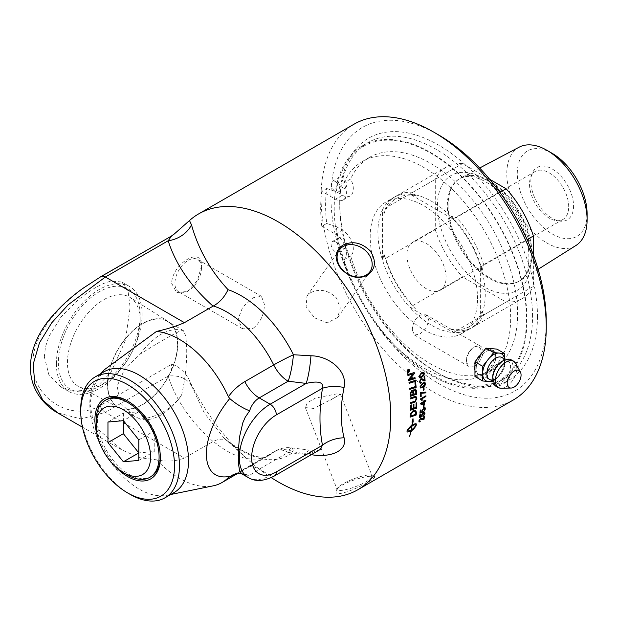 <?xml version="1.0" encoding="UTF-8"?>
<svg xmlns="http://www.w3.org/2000/svg" width="618" height="618" viewBox="0 0 618 618"><rect width="100%" height="100%" fill="white"/><g stroke="black" fill="none" stroke-linecap="round" stroke-linejoin="round"><path stroke-width="0.46" stroke-dasharray="3.09 2.32" d="M406.899 254.925A27.702 15.998 -120 0 0 418.989 282.805A27.702 15.998 -120 0 0 440.34 290.221A27.702 15.998 -120 0 0 440.34 258.231A27.702 15.998 -120 0 0 412.639 242.241A27.702 15.998 -120 0 0 406.899 254.925M253.017 328.421C260.441 322.503 264.241 314.485 264.411 304.373L261.453 296.316L253.017 297.791L242.696 307.146L237.884 319.684L242.689 328.807L253.017 328.421M333.712 398.177L340.325 393.998L336.424 393.952L315.481 398.054L307.3 402.781L305.354 407.571L313.689 408.452L333.712 398.177M310.738 292.631C319.792 288.374 328.351 290.143 336.424 297.938L340.309 307.996L337.683 317.552L327.2 322.874L314.547 317.853L306.119 306.729L306.991 295.976L310.738 292.631M181.553 395.296C185.161 379.406 186.883 364.048 186.721 349.224L185.925 336.238L183.33 330.568L181.553 330.221C170.869 335.381 157.134 343.314 140.348 354.014L124.898 368.544L117.111 386.196L120.726 403.33L133.959 416.076L140.348 419.089C157.134 417.397 170.869 409.471 181.553 395.296A49.37 28.505 -60 0 1 140.348 419.089M140.348 354.014A49.37 28.505 -60 0 1 181.553 330.221M177.513 343.909A49.37 28.505 120 0 0 167.293 321.314A49.37 28.505 120 0 0 117.922 349.811A49.37 28.505 120 0 0 117.922 406.814A49.37 28.505 120 0 0 155.968 393.589A49.37 28.505 120 0 0 177.513 343.909M419.792 376.972L421.708 376.354L423.739 373.743L423.291 373.094M419.545 377.799L418.772 376.617L421.221 372.847L423.554 372.268M423.43 390.19L423.361 390.236A159.135 91.873 -120 0 0 423.222 387.81L423.886 387.424A159.135 91.873 60 0 1 423.894 387.501M421.8 400.34L420.41 398.857L425.833 395.814M421.43 403.461A489.742 80.649 25.7 0 0 423.793 403.963A159.135 91.873 -120 0 0 423.871 402.055M424.496 400.951L425.787 400.294M420.449 403.956A481.082 77.281 -154 0 1 420.371 403.933L420.387 403.322L423.886 401.298L423.909 400.472L424.512 400.209M423.786 411.495L424.674 408.498M420.549 412.175L421.97 411.658L421.731 410.738L423.631 407.88L425.099 407.741M419.946 413.087L419.861 413.118A159.135 91.873 -120 0 0 420.116 410.182L420.75 409.819A159.135 91.873 60 0 1 420.742 409.919M422.303 410.591L422.72 411.395M418.989 421.916L418.772 420.858L420.541 418.239L423.384 419.089A159.135 91.873 -120 0 0 423.824 416.331L424.466 415.968A159.135 91.873 60 0 1 424.45 416.076M419.313 420.564L420.178 421.144M407.841 371.858L408.367 371.619M408.297 371.596A159.135 91.873 -120 0 0 408.228 371.225L407.903 370.9M408.498 371.48L409.147 371.171M407.764 372.245L407.826 370.591L408.351 370.885L408.907 369.943M407.895 370.607L408.351 370.885M407.841 372.669L408.56 372.554L409.44 370.421L408.768 369.525M407.741 372.986L406.891 371.889L407.934 369.34L408.861 369.209M409.124 383.291A3812.712 1339.306 -177.8 0 1 409.054 383.314L408.915 382.303A3812.712 1321.23 1.9 0 0 415.296 380.325L415.304 380.379M410.947 395.049L412.986 394.454M412.909 394.415A159.135 91.873 -120 0 0 412.809 392.847L411.526 391.395M413.62 394.184L415.86 393.519M415.783 393.481A159.135 91.873 -120 0 0 415.675 391.742L415.651 390.87M415.574 390.831L415.103 390.02M413.002 391.016L414.168 389.077L415.505 388.985M410.367 396.238A3812.712 1564.807 -173.7 0 1 410.29 396.262A159.135 91.873 -120 0 0 410.136 393.905L411.403 390.491L412.476 390.375M413.805 408.119L415.937 407.386A159.135 91.873 -120 0 0 416.022 402.936L416.725 402.697A159.135 91.873 60 0 1 416.725 402.766M411.202 409.008L413.11 408.359A159.135 91.873 -120 0 0 413.179 404.257L413.882 404.017A159.135 91.873 60 0 1 413.882 404.095M410.561 410.151A3812.712 1796.186 -168.6 0 1 410.476 410.182A159.135 91.873 -120 0 0 410.561 405.06L411.256 404.821A159.135 91.873 60 0 1 411.256 404.89M410.839 415.96A3804.617 1887.642 13.8 0 0 415.512 414.299L415.59 414.354M415.512 414.299A159.135 91.873 -120 0 0 415.605 413.226L415.474 411.565M415.396 411.518L414.933 411.209M410.159 417.073A3812.712 1906.43 -165.8 0 1 410.074 417.104A159.135 91.873 -120 0 0 410.228 415.057L410.406 413.867L412.917 410.7L415.76 410.414M407.169 430.344C407.617 431.163 408.923 430.985 411.101 429.811L411.171 429.873M411.101 429.811A159.135 91.873 -120 0 0 411.866 425.856M412.932 419.205L411.997 422.179M412.461 422.063A159.135 91.873 60 0 1 412.098 424.473L412.167 424.535M412.098 424.473L407.146 429.757A159.135 91.873 60 0 1 406.891 431.101L407.146 432.013M410.808 431.132A159.135 91.873 60 0 1 409.464 436.408L409.533 436.478M411.333 430.823L411.264 431.511M413.164 428.946L411.827 428.931M411.75 428.869L411.696 429.556M416.03 423.616L412.237 424.396M415.96 425.269L413.62 428.011A159.135 91.873 60 0 1 413.334 429.348L413.442 429.247M410.622 403.508A3838.761 1694.857 -171.3 0 1 410.545 403.531L410.53 402.565A3826.903 1673.529 8.4 0 0 414.338 401.298L415.041 401.005L416.115 398.772L415.605 397.598M410.499 398.857A3802.237 1598.372 -172.9 0 1 410.422 398.88L410.375 397.899A3803.991 1583.138 6.8 0 0 414.037 396.71L416.022 396.617M409.819 389.317A3812.712 1445.432 -175.9 0 1 409.749 389.34L409.649 388.343A3809.182 1424.822 3.7 0 0 415.257 386.574A159.135 91.873 -120 0 0 414.84 382.696L415.559 382.472A159.135 91.873 60 0 1 415.566 382.519M409.386 379.344L411.016 378.764A3860.098 1296.286 1.1 0 0 414.917 377.559A159.135 91.873 60 0 1 414.925 377.606M407.926 375.474A3849.692 1206.722 179.7 0 1 407.857 375.497L407.679 374.493A3866.633 1200.658 -0.5 0 0 414.13 372.53L414.137 372.577M408.73 380.495A3812.712 1289.387 -178.7 0 1 408.66 380.518L408.498 379.437A985.88 638.394 -32.6 0 0 410.615 376.833L413.311 373.774M423.237 415.976L424.226 413.056M420.047 416.686L421.453 416.161L421.26 415.265L423.214 412.461L424.674 412.306M419.429 417.583L419.336 417.613A159.135 91.873 -120 0 0 419.692 414.748L420.325 414.384A159.135 91.873 60 0 1 420.31 414.493M421.816 415.118L422.194 415.899M423.307 407.501L423.222 407.556A159.135 91.873 -120 0 0 423.361 405.284L424.025 404.898A159.135 91.873 60 0 1 424.018 404.999M420.557 396.733L420.479 396.779A159.135 91.873 -120 0 0 420.348 392.669L425.771 392.098M420.441 386.544L420.897 387.192L422.751 386.551L424.86 383.979L424.512 383.376M420.51 387.973L419.892 386.845L422.465 383.129L424.829 382.565M424.048 380.055L424.311 380.132A159.135 91.873 -120 0 0 423.948 376.895L424.589 376.532A159.135 91.873 60 0 1 424.597 376.601M420.147 383.09L419.406 381.731L420.665 378.803L422.001 378.734M420.433 382.233L421.175 382.163M423.832 380.943L421.785 379.637M174.121 234.122L171.371 236.315L99.992 277.528C71.503 293.635 32.074 328.336 32.924 363.43C32.074 398.208 71.503 422.534 99.992 405.663L171.371 364.45C178.934 364.736 188.413 376.594 189.487 380.758A159.243 91.935 -120 0 0 247.455 459.205A159.243 91.935 -120 0 0 271.209 477.606M44.341 356.841L48.853 374.678L61.058 387.007L73.395 391.171L87.053 390.167L99.745 383.84L110.885 372.445L125.346 340.75L130.104 307.331L128.019 290.9L121.7 281.97L110.892 281.012L103.685 283.423L95.705 287.47L87.061 293.017L77.922 300.047L61.058 316.98L48.853 336.609L45.462 346.961L44.341 356.841M171.657 283.338L176.609 292.592L187.432 291.433L197.397 280.587L201.46 266.134C202.889 245.392 172.144 263.144 171.657 283.338M513.28 400A159.243 91.935 60 0 1 390.568 357.335A159.243 91.935 60 0 1 321.059 197.08A159.243 91.935 60 0 1 354.037 124.187M370.36 476.246C360.348 476.787 338.131 484.705 336.346 490.499C331.155 502.086 381.267 477.683 374.014 476.393L370.36 476.246M474.948 365.192L476.918 359.382M483.454 351.256L484.721 350.429C493.674 344.635 499.869 355.945 492.314 366.343C484.442 376.123 478.656 377.768 474.948 371.279M127.632 475.095A44.488 25.686 60 0 1 96.176 420.611M151.642 476.2A44.426 25.647 60 0 1 117.242 464.929A44.426 25.647 60 0 1 97.528 419.877A44.426 25.647 60 0 1 101.738 404.172A44.426 25.647 60 0 1 107.223 399.267M128.297 401.376A44.426 25.647 60 0 1 128.946 401.739A44.426 25.647 60 0 1 160.356 456.154A44.426 25.647 60 0 1 160.348 456.895M107.957 422.04L123.384 413.133L138.803 411.758L154.23 430.947L154.23 451.511L138.803 452.894M123.384 413.133L123.384 420.665L138.803 411.758M138.803 460.418L154.23 451.511M138.803 439.854L154.23 430.947M481.082 355.875A13.797 7.964 120 0 0 479.066 374.763A13.797 7.964 120 0 0 490.839 369.757A13.797 7.964 120 0 0 492.863 350.869A13.797 7.964 120 0 0 481.082 355.875M474.616 367.988A13.797 7.964 -60 0 1 474.609 367.532A13.797 7.964 -60 0 1 484.365 350.63A13.797 7.964 -60 0 1 491.264 349.95A13.797 7.964 -60 0 1 489.247 368.838A13.797 7.964 -60 0 1 477.467 373.844A13.797 7.964 -60 0 1 474.948 370.275M474.948 376.516L485.964 377.505L493.674 381.955L499.182 375.103A15.574 8.992 120 0 0 504.69 360.912A15.574 8.992 120 0 0 504.659 360L504.69 368.251L499.182 375.103A15.574 8.992 120 0 1 493.674 379.985A15.574 8.992 120 0 1 492.87 380.418M493.195 381.909L493.674 381.955M485.964 377.505L496.972 363.801L504.69 368.251M496.972 363.801L496.972 349.116M338.309 238.733L337.861 240.611A136.339 78.718 60 0 1 335.412 226.343A136.339 78.718 60 0 1 334.214 208.189A136.339 78.718 60 0 1 335.412 191.418A136.339 78.718 60 0 1 337.861 179.969L338.309 181.939A6.095 3.523 -120 0 0 345.4 187.818A6.095 3.523 -120 0 0 346.335 182.936A6.095 3.523 -120 0 0 342.357 177.567A6.095 3.523 -120 0 0 339.769 177.065A135.35 78.146 60 0 1 487.054 206.798A135.35 78.146 60 0 1 487.054 385.624A135.35 78.146 60 0 1 339.769 245.3A6.095 3.523 -120 0 0 345.4 248.081A6.095 3.523 -120 0 0 346.335 243.198A6.095 3.523 -120 0 0 342.357 237.822A6.095 3.523 -120 0 0 339.305 237.521A6.095 3.523 -120 0 0 338.309 238.733A135.35 78.146 60 0 1 336.3 226.636L335.412 226.343A25348.042 14634.557 180 0 0 326.721 223.422A145.933 84.257 60 0 1 326.721 188.498L321.785 191.348L335.412 199.212A15.512 8.953 -120 0 0 343.168 199.985A15.512 8.953 -120 0 0 343.685 183.013L350.63 179.004A15.512 8.953 60 0 1 350.112 195.976A15.512 8.953 60 0 1 342.357 195.211L336.3 191.711A135.35 78.146 60 0 1 338.309 181.939M326.721 188.498A25348.042 14634.557 -0 0 1 335.412 191.418L336.3 191.711M339.22 177.312L338.463 177.969A136.339 78.718 60 0 1 362.449 145.778A136.339 78.718 60 0 1 498.788 224.489A136.339 78.718 60 0 1 498.788 381.916A136.339 78.718 60 0 1 338.463 243.307L339.769 245.3M338.463 177.969L337.861 179.969A136.339 78.718 60 0 1 338.463 177.969M335.412 181.568A6.095 3.523 60 0 1 339.39 186.945A6.095 3.523 60 0 1 338.463 191.827A6.095 3.523 60 0 1 332.368 188.305A6.095 3.523 60 0 1 332.368 181.267A6.095 3.523 60 0 1 335.412 181.568M337.861 240.611L338.463 243.307A136.339 78.718 60 0 1 337.861 240.611M335.412 241.831A6.095 3.523 60 0 1 339.39 247.2A6.095 3.523 60 0 1 338.463 252.082A6.095 3.523 60 0 1 332.368 248.567A6.095 3.523 60 0 1 332.368 241.53A6.095 3.523 60 0 1 335.412 241.831M343.685 183.013A122.773 70.885 60 0 1 362.48 161.422A122.773 70.885 60 0 1 485.254 232.306A122.773 70.885 60 0 1 485.254 374.075A122.773 70.885 60 0 1 343.685 259.9A15.512 8.953 -120 0 0 345.392 247.324A15.512 8.953 -120 0 0 335.412 234.137L321.785 226.273L326.721 223.422M336.3 226.636L342.357 230.135A15.512 8.953 60 0 1 352.337 243.314A15.512 8.953 60 0 1 350.63 255.891A122.773 70.885 -120 0 0 492.191 370.066A122.773 70.885 -120 0 0 492.191 228.297A122.773 70.885 -120 0 0 369.417 157.412A122.773 70.885 -120 0 0 350.63 179.004M343.685 259.9L350.63 255.891M321.785 226.273A145.933 84.257 60 0 1 321.785 191.348M477.544 298.733A75.914 43.832 -120 0 0 444.404 222.341A75.914 43.832 -120 0 0 385.91 202.001A75.914 43.832 -120 0 0 370.19 236.756A75.914 43.832 -120 0 0 403.322 313.148A75.914 43.832 -120 0 0 461.824 333.488A75.914 43.832 -120 0 0 477.544 298.733M568.699 206.744A27.702 15.998 -120 0 0 556.609 178.865A27.702 15.998 -120 0 0 535.258 171.441A27.702 15.998 -120 0 0 530.816 176.794A27.702 15.998 -120 0 0 529.526 184.125A27.702 15.998 -120 0 0 556.1 220.603A27.702 15.998 -120 0 0 562.967 219.429A27.702 15.998 -120 0 0 568.699 206.744M573.566 205.995A30.22 17.451 60 0 1 559.823 221.105A30.22 17.451 60 0 1 537.088 202.38A30.22 17.451 60 0 1 532.237 173.326A30.22 17.451 60 0 1 556.076 171.626A30.22 17.451 60 0 1 573.566 205.995M552.198 153.349A49.363 28.498 -120 0 0 517.297 173.503A49.363 28.498 -120 0 0 552.198 233.952A49.363 28.498 -120 0 0 587.1 213.805M384.072 254.485L385.609 258.37L435.281 229.695L435.281 179.344L385.609 208.019L384.072 213.681L382.527 209.796A75.914 43.832 -120 0 0 377.899 232.306A75.914 43.832 -120 0 0 382.527 260.147L384.072 254.485A73.727 42.565 -120 0 0 415.45 308.838L409.773 307.347A75.914 43.832 -120 0 0 453.38 332.523L450.785 329.239L456.463 330.738L506.134 302.063L462.527 276.887L412.863 305.562L415.45 308.838M533.38 255.002L533.38 286.335L483.709 315.01L482.171 311.124L480.626 316.787A75.914 43.832 -120 0 0 480.626 266.435L480.626 316.787A75.914 43.832 -120 0 1 469.533 329.031A75.914 43.832 -120 0 1 453.38 332.523L409.773 307.347A75.914 43.832 -120 0 1 382.527 260.147L382.527 209.796A75.914 43.832 -120 0 1 393.62 197.551L385.91 202.001M499.869 192.399L456.463 217.459L450.785 215.968L453.38 219.243A75.914 43.832 -120 0 0 409.773 194.067L453.38 219.243A75.914 43.832 -120 0 1 480.626 266.435L482.171 270.321L483.709 264.659L527.123 239.591M393.62 197.551A75.914 43.832 -120 0 1 409.773 194.067L415.45 195.566L412.863 192.283L462.527 163.608L489.657 179.274M462.527 163.608A75.914 43.832 -120 0 0 446.374 167.092A75.914 43.832 -120 0 0 435.281 179.344M506.134 302.063A75.914 43.832 -120 0 0 522.287 298.579A75.914 43.832 -120 0 0 533.38 286.335M435.281 229.695A75.914 43.832 -120 0 0 462.527 276.887M456.463 330.738A75.914 43.832 -120 0 0 472.615 327.254A75.914 43.832 -120 0 0 483.709 315.01M412.863 192.283A75.914 43.832 -120 0 0 396.71 195.767A75.914 43.832 -120 0 0 385.609 208.019M483.709 264.659A75.914 43.832 -120 0 0 456.463 217.459M450.785 329.239A73.727 42.565 -120 0 0 482.171 311.124M415.45 195.566A73.727 42.565 -120 0 0 384.072 213.681M482.171 270.321A73.727 42.565 -120 0 0 450.785 215.968M448.089 205.346A59.297 34.237 -120 0 0 473.975 265.014A59.297 34.237 -120 0 0 519.668 280.904A59.297 34.237 -120 0 0 520.317 280.51A59.297 34.237 -120 0 0 531.951 253.759A59.297 34.237 -120 0 0 506.497 194.539A59.297 34.237 -120 0 0 461.036 177.829A59.297 34.237 -120 0 0 460.371 178.2A59.297 34.237 -120 0 0 448.089 205.346M519.19 147.161A56.779 32.785 -120 0 0 506.799 173.503A56.779 32.785 -120 0 0 531.998 231.078A56.779 32.785 -120 0 0 575.961 245.485M385.609 258.37A75.914 43.832 -120 0 0 412.863 305.562M114.415 465.709A46.28 26.721 60 0 1 97.698 436.748M438.595 134.925A152.26 87.91 -120 0 0 330.931 197.08A152.26 87.91 -120 0 0 438.595 383.562A152.26 87.91 -120 0 0 546.258 321.399M537.467 316.323A139.822 80.726 60 0 1 438.595 373.411A139.822 80.726 60 0 1 339.722 202.156A139.822 80.726 60 0 1 438.595 145.076A139.822 80.726 60 0 1 537.467 316.323M80.742 408.853A69.803 40.301 -120 0 0 130.104 494.346M104.264 371.665A69.803 40.301 -120 0 0 98.285 376.578A69.803 40.301 -120 0 0 89.803 403.616A69.803 40.301 -120 0 0 116.022 469.093A69.803 40.301 -120 0 0 166.821 495.288A69.803 40.301 -120 0 0 174.067 492.569M532.531 316.323A136.339 78.718 -120 0 0 473.017 179.12A136.339 78.718 -120 0 0 367.957 142.596A136.339 78.718 -120 0 0 339.722 205.006A136.339 78.718 -120 0 0 436.123 371.982A136.339 78.718 -120 0 0 504.296 378.734A136.339 78.718 -120 0 0 532.531 316.323M140.178 320.672A51.425 29.687 -60 0 1 103.816 383.654A51.425 29.687 -60 0 1 78.679 386.52A51.425 29.687 -60 0 1 78.1 326.822A51.425 29.687 -60 0 1 130.089 297.467A51.425 29.687 -60 0 1 140.178 320.672L140.178 315.404A57.876 33.411 120 0 0 99.251 291.781A57.876 33.411 120 0 0 58.331 362.658A57.876 33.411 120 0 0 99.251 386.289A57.876 33.411 120 0 0 140.178 315.404M177.76 343.77A49.71 28.698 -60 0 1 156.416 393.419A49.71 28.698 -60 0 1 118.308 407.416A49.71 28.698 -60 0 1 107.462 384.357A49.71 28.698 -60 0 1 129.517 333.952A49.71 28.698 -60 0 1 168.003 321.345A49.71 28.698 -60 0 1 177.76 343.77M56.369 363.793A60.641 35.01 120 0 0 68.93 391.549A60.641 35.01 120 0 0 115.659 375.304A60.641 35.01 120 0 0 142.132 314.276A60.641 35.01 120 0 0 129.571 286.513A60.641 35.01 120 0 0 82.843 302.758A60.641 35.01 120 0 0 56.369 363.793M474.609 367.532L474.609 368.467M367.903 475.087A18.756 3.963 -21.2 0 0 349.641 480.518A18.756 3.963 -21.2 0 0 337.25 488.568A18.756 3.963 -21.2 0 0 337.15 489.526A18.756 3.963 -21.2 0 0 341.375 490.398A18.756 3.963 -21.2 0 0 361.437 484.149A18.756 3.963 -21.2 0 0 372.129 475.96A18.756 3.963 -21.2 0 0 371.403 475.319A18.756 3.963 -21.2 0 0 367.903 475.087M201.46 268.019A18.756 10.83 120 0 0 197.575 259.436A18.756 10.83 120 0 0 183.113 264.458A18.756 10.83 120 0 0 174.925 283.338A18.756 10.83 120 0 0 178.811 291.928A18.756 10.83 120 0 0 188.189 291.001A18.756 10.83 120 0 0 201.46 268.019L201.46 266.134M239.714 473.102L249.618 475.35L244.728 475.057L242.387 474.184M291.518 447.872A26.18 4.72 97.5 0 0 288.135 452.461A26.18 15.11 -120 0 0 275.049 451.163A26.18 15.11 -120 0 0 273.72 452.098A26.18 21.251 -130.6 0 1 293.45 451.851A26.18 4.72 97.5 0 0 291.534 447.88A26.18 26.18 0 0 0 275.049 451.163L246.134 467.857A26.18 15.11 -120 0 0 246.119 467.865A26.18 15.11 -120 0 0 244.813 468.792L273.72 452.098A85.075 49.116 60 0 1 269.417 455.149A85.075 49.116 60 0 1 213.357 441.345C219.568 438.448 224.465 438.471 228.057 441.414A94.778 54.716 -120 0 0 293.45 451.851L311.325 454.647M319.931 449.672L306.18 454.663A26.18 4.164 -83.5 0 1 309.154 450.028A26.18 4.164 -83.5 0 1 309.178 450.035A26.18 4.164 -83.5 0 1 310.954 454.593M236.323 473.55L244.813 468.792M233.805 474.307C233.681 474.338 235.481 473.952 246.119 467.865A26.18 15.11 -120 0 1 259.228 469.147L270.159 475.466L306.18 454.663L288.135 452.461L259.228 469.147L249.618 475.35M227.748 441.144L223.801 437.799L227.748 441.144M189.494 380.765L191.495 385.748A26.18 20.819 158 0 0 168.166 376.115C171.302 371.789 172.368 367.903 171.371 364.45M191.495 385.748L204.473 413.287L223.801 437.799M104.326 369.749L93.697 386.026L89.95 403.477L92.291 417.181L99.174 430.143L121.893 449.958L139.653 457.699L156.532 459.831C166.906 461.924 176.207 461.322 184.434 458.031L213.357 441.345M99.992 405.663A8.729 5.037 -120 0 0 105.361 412.376L81.028 418.927L57.652 412.87M156.532 459.831A85.075 49.116 -120 0 0 213.164 485.848M412.322 329.85C412.577 323.631 415.087 318.718 419.869 315.118L426.072 314.747L428.853 320.302L426.072 328.243L419.869 334.207L414.384 334.995L412.322 329.85M478.85 362.202A11.688 6.752 120 0 0 480.557 346.196A11.688 6.752 120 0 0 474.717 346.775A11.688 6.752 120 0 0 466.451 361.097A11.688 6.752 120 0 0 468.869 366.451A11.688 6.752 120 0 0 478.85 362.202M470.082 350.576A10.282 5.933 120 0 0 466.451 359.946A10.282 5.933 120 0 0 477.351 360.92A10.282 5.933 120 0 0 480.734 349.525A10.282 5.933 120 0 0 473.712 347.355A10.282 5.933 120 0 0 470.082 350.576M492.809 379.908A12.638 7.292 120 0 0 495.752 378.788A12.638 7.292 120 0 0 500.225 374.825A12.638 7.292 120 0 0 504.69 363.314A12.638 7.292 120 0 0 504.188 360.201M493.674 379.985L495.752 378.788L493.288 379.645L492.716 377.088A12.623 7.285 120 0 0 493.913 381.484A12.623 7.285 120 0 0 506.103 378.216A12.623 7.285 120 0 0 510.267 364.257A12.623 7.285 120 0 0 501.7 361.53L504.118 360.703L504.69 363.314L504.69 360.912M492.724 378.494A14.322 8.273 120 0 0 494.083 383.484A14.322 8.273 120 0 0 507.919 379.776A14.322 8.273 120 0 0 512.646 363.925A14.322 8.273 120 0 0 502.921 360.835M501.437 388.235A15.118 8.729 120 0 0 511.426 382.04A15.118 8.729 120 0 0 515.713 363.508M335.412 234.137L342.357 230.135M335.412 199.212L342.357 195.211M531.194 259.892A66.28 38.27 60 0 1 484.327 286.953A66.28 38.27 60 0 1 437.467 205.779A66.28 38.27 60 0 1 484.327 178.718A66.28 38.27 60 0 1 531.194 259.892M531.194 254.199A59.297 34.237 -120 0 0 489.263 181.568A59.297 34.237 -120 0 0 459.614 178.633A59.297 34.237 -120 0 0 447.332 205.779A59.297 34.237 -120 0 0 473.218 265.454A59.297 34.237 -120 0 0 518.911 281.344A59.297 34.237 -120 0 0 531.194 254.199M213.055 441.507C190.622 421.522 175.659 399.722 168.166 376.115L105.361 412.376L184.434 458.031M248.343 477.621A43.631 25.191 120 0 0 270.159 475.466A8.729 5.037 -120 0 0 274.523 475.899M99.992 277.528A8.729 5.037 60 0 1 100.873 276.655M337.745 395.86L328.459 401.229M183.33 330.568L167.293 321.314M133.959 416.076L117.922 406.814M477.467 373.844L479.066 374.763M491.264 349.95L492.863 350.869M338.463 191.827L345.4 187.818M332.368 181.267L339.236 177.304M338.463 252.082L345.4 248.081M332.368 241.53L339.305 237.521M343.168 199.985L350.112 195.976M485.254 374.075L492.191 370.066M362.48 161.422L369.417 157.412M556.1 220.603L559.823 221.105M530.816 176.794L532.237 173.326M535.258 171.441L412.639 242.241M562.967 219.429L440.34 290.221M522.287 298.579L472.615 327.254M446.374 167.092L396.71 195.767M460.371 178.2L465.933 176.601C471.472 175.875 478.085 177.644 485.771 181.916C504.921 192.445 524.049 220.858 528.042 245.3C530.553 264.543 527.509 276.555 518.911 281.344L519.668 280.904M479.645 168.011L461.036 177.829M538.124 269.301L520.317 280.51M469.533 329.031L461.824 333.488M128.946 401.739L127.632 400.989M160.356 456.154L160.356 457.668M436.123 371.982L438.595 373.411M339.722 205.006L339.722 202.156M498.788 381.916L504.296 378.734M362.449 145.778L367.957 142.596M103.816 383.654L99.251 386.289M168.003 321.345L130.089 297.467M118.308 407.416L78.679 386.52M61.058 387.007L68.93 391.549M121.7 281.97L129.571 286.513M337.683 317.552L369.989 271.603M306.991 295.976L339.29 250.027M305.346 407.571L337.15 489.526M340.325 393.998L372.129 475.96M337.25 488.568L336.346 490.499M371.403 475.319L374.006 476.393M261.453 296.316L197.575 259.436M242.689 328.807L178.811 291.928M188.189 291.001L187.432 291.433M240.348 473.094L239.467 473.056M320.085 449.595C320.07 449.232 320.812 450.808 309.178 450.035M291.518 447.88L309.154 450.035M227.803 441.19C248.312 455.721 262.186 460.379 269.417 455.149L238.084 473.241M223.786 437.783L247.455 459.205M166.821 495.288L170.73 494.493M98.285 376.578L100.927 373.589M121.893 449.958L82.457 427.185M414.384 334.995L468.869 366.451M426.072 314.747L480.557 346.196M466.451 359.946L466.451 361.097M473.712 347.355L474.717 346.775"/><path stroke-width="0.93" d="M419.908 377.011L421.785 376.377L423.817 373.774L423.33 373.11L421.422 373.72L419.398 376.339L419.908 377.011L419.398 376.339M423.291 373.094L421.345 373.689L419.321 376.308M423.554 372.268L424.288 373.434L423.933 375.265L421.816 377.189L419.545 377.799M424.01 375.296L421.661 377.351L419.56 377.807L418.85 376.64L421.298 372.87L423.894 372.445L424.357 373.457L423.933 375.265M423.894 387.501A159.135 91.873 60 0 1 424.025 389.85L423.43 390.19M424.025 389.85L423.438 390.275A159.243 91.935 -120 0 0 423.299 387.841L423.963 387.463A159.243 91.935 60 0 1 424.102 389.888M421.036 399.545L420.495 399.352M425.833 395.814L425.833 396.493L421.615 398.927L422.403 399.993L421.8 400.34M420.487 398.896L425.91 395.767A159.243 91.935 60 0 1 425.91 396.54L421.692 398.973L422.48 400.039L421.839 400.41L420.495 399.398A159.243 91.935 -120 0 0 420.487 398.896M420.997 399.522L420.495 399.398M421.507 403.508L423.948 402.102L421.507 403.508A489.618 80.495 25.7 0 0 423.871 404.01A159.243 91.935 -120 0 0 423.948 402.102M425.787 400.294L425.771 400.958L424.473 401.7A159.135 91.873 60 0 1 424.373 404.342L423.763 404.69A481.082 77.281 -154 0 1 420.449 403.956M424.512 400.209L424.574 400.997L425.864 400.248A159.243 91.935 60 0 1 425.848 401.005L424.551 401.746A159.243 91.935 60 0 1 424.45 404.388L423.84 404.744A480.974 77.142 -154 0 1 420.449 403.987A159.243 91.935 -120 0 0 420.464 403.369L423.963 401.345A159.243 91.935 -120 0 0 423.987 400.518L424.589 400.163A159.243 91.935 60 0 1 424.574 400.997M424.867 407.617L425.393 408.799L423.709 411.549M420.742 409.919A159.135 91.873 60 0 1 420.549 412.175L422.048 411.712L421.808 410.792L423.709 407.934L425.138 407.764M422.72 411.395L422.581 412.082L419.946 413.087M424.852 409.116L423.631 408.622L422.303 410.591L422.658 412.136L419.939 413.172A159.243 91.935 -120 0 0 420.194 410.236L420.827 409.865A159.243 91.935 60 0 1 420.626 412.229M424.674 408.498L424.929 409.17L423.709 408.676L422.38 410.646L422.805 411.41M424.945 407.671L425.47 408.846L423.786 411.603L424.929 409.17M422.442 418.533L423.461 419.151A159.243 91.935 -120 0 0 423.902 416.393L424.543 416.022A159.243 91.935 60 0 1 423.933 419.73L421.947 419.267M420.178 421.144L420.016 421.77L418.989 421.916M424.45 416.076A159.135 91.873 60 0 1 423.855 419.668L420.418 418.965L419.313 420.564L419.506 421.221L419.39 420.619L420.286 421.09L420.093 421.831L419.019 421.955L418.842 420.92L420.619 418.293L423.461 419.151M422.333 419.576L420.495 419.019L419.313 420.564L420.209 421.028M407.919 371.881L408.367 371.619A159.243 91.935 -120 0 0 408.297 371.248L407.98 370.924L407.849 371.534A159.243 91.935 60 0 1 407.919 371.881L407.841 371.858A159.135 91.873 60 0 0 407.78 371.511L407.849 371.534M408.297 371.248L407.903 370.9L407.78 371.511M409.147 371.171L407.764 372.245M408.907 369.943L408.467 371.302A159.135 91.873 60 0 1 408.498 371.48L409.209 371.132A159.243 91.935 60 0 1 409.27 371.441L407.772 372.299A159.243 91.935 -120 0 0 407.648 371.657L407.895 370.607L408.428 370.908L408.961 369.85A159.243 91.935 60 0 1 409.039 370.228L408.544 371.325A159.243 91.935 60 0 1 408.575 371.503M408.768 369.525L407.988 369.626L407.123 371.758L408.56 372.554M407.988 369.626L407.192 371.781L408.629 372.569L409.51 370.445L408.065 369.649L408.737 369.518M408.629 372.569L407.841 372.669M408.861 369.209L409.664 370.29L408.606 372.839L407.741 372.986M408.683 372.863L407.78 372.994L406.961 371.912L408.011 369.355L408.9 369.216L409.742 370.313L408.606 372.839M415.304 380.379L415.427 381.337A3812.712 1339.306 -177.8 0 1 409.124 383.291M415.427 381.337L415.505 381.368A3810.318 1338.117 -177.8 0 1 409.131 383.345A159.243 91.935 -120 0 0 408.992 382.326A3810.318 1320.056 1.9 0 0 415.373 380.356A159.243 91.935 60 0 1 415.505 381.368M411.024 395.087L412.986 394.454A159.243 91.935 -120 0 0 412.886 392.878L411.603 391.433L410.908 393.434A159.243 91.935 60 0 1 411.024 395.087L410.947 395.049A159.135 91.873 60 0 0 410.831 393.396L410.908 393.434M412.283 391.31L411.526 391.395L410.831 393.396M412.245 391.287L411.526 391.395M413.697 394.222L415.86 393.519A159.243 91.935 -120 0 0 415.752 391.781L415.141 390.035L414.33 390.12L413.573 392.26A159.243 91.935 60 0 1 413.697 394.222L413.62 394.184A159.135 91.873 60 0 0 413.496 392.229L413.573 392.26M415.103 390.02L414.253 390.089L413.496 392.229M415.505 388.985L416.323 390.584A159.135 91.873 60 0 1 416.54 394.23A3812.712 1564.807 -173.7 0 1 410.367 396.238M412.476 390.375L413.079 391.047L414.245 389.108L415.543 389L416.401 390.622A159.243 91.935 60 0 1 416.617 394.269A3810.318 1563.47 -173.6 0 1 410.367 396.3A159.243 91.935 -120 0 0 410.213 393.944L411.48 390.53L412.515 390.391L413.079 391.047M416.725 402.766A159.135 91.873 60 0 1 416.594 408.073A3812.712 1796.186 -168.6 0 1 410.561 410.151M413.882 404.095A159.135 91.873 60 0 1 413.805 408.119L416.014 407.432A159.243 91.935 -120 0 0 416.099 402.982L416.802 402.743A159.243 91.935 60 0 1 416.671 408.119A3810.318 1794.703 -168.6 0 1 410.553 410.228A159.243 91.935 -120 0 0 410.638 405.099L411.333 404.867A159.243 91.935 60 0 1 411.279 409.054L413.187 408.405A159.243 91.935 -120 0 0 413.257 404.303L413.96 404.064A159.243 91.935 60 0 1 413.882 408.166M411.256 404.89A159.135 91.873 60 0 1 411.202 409.008L411.279 409.054M410.916 416.007A3802.23 1886.097 13.8 0 0 415.59 414.354A159.243 91.935 -120 0 0 415.682 413.28L415.01 411.256L412.909 411.704L411.171 413.712L411.001 414.809A159.243 91.935 60 0 1 410.916 416.007L410.839 415.96A159.135 91.873 60 0 0 410.924 414.755L411.001 414.809M415.474 411.565L412.832 411.658L411.171 413.712M411.094 413.666L410.924 414.755M415.76 410.414L416.331 412.515A159.135 91.873 60 0 1 416.115 414.948A3812.712 1906.43 -165.8 0 1 410.159 417.073M416.115 414.948L416.192 415.002A3810.318 1904.869 -165.8 0 1 410.151 417.158A159.243 91.935 -120 0 0 410.306 415.103L410.483 413.913L412.994 410.746L415.798 410.445L416.401 412.569A159.243 91.935 60 0 1 416.192 415.002M411.936 425.91L407.247 430.406C407.695 431.225 409 431.047 411.171 429.873A159.243 91.935 -120 0 0 411.936 425.91L407.169 430.344L407.424 430.676M412.028 422.109L412.53 422.125L411.997 422.179L413.025 418.726L413.203 422.055L412.662 422.109A159.243 91.935 60 0 1 412.306 424.458L416.068 423.647L416.316 424.558A159.243 91.935 60 0 1 416.061 425.918L413.411 429.41A159.243 91.935 -120 0 0 413.697 428.081L416.038 425.331L415.783 424.983M407.146 432.013L410.885 431.202L407.177 432.052L406.961 431.163A159.243 91.935 -120 0 0 407.223 429.819A159.243 91.935 -120 0 0 407.223 429.811L412.167 424.535A159.243 91.935 -120 0 0 412.53 422.125M410.947 431.055L411.403 430.885L410.947 431.055A159.135 91.873 -120 0 1 409.587 436.393L409.533 436.478A159.243 91.935 -120 0 0 410.885 431.202M411.024 431.117A159.243 91.935 60 0 1 409.657 436.462M416.038 425.331C415.582 424.496 414.261 424.666 412.075 425.833L412.005 425.771A159.135 91.873 -120 0 1 411.24 429.726L411.696 429.556A159.243 91.935 -120 0 0 411.827 428.931L413.241 429.008L411.264 431.511A159.243 91.935 -120 0 0 411.403 430.885M411.186 431.449L413.164 428.946M412.075 425.833A159.243 91.935 60 0 1 411.31 429.788M412.005 425.771C414.191 424.605 415.512 424.435 415.96 425.269M412.662 422.109L412.585 422.055A159.135 91.873 -120 0 1 412.237 424.396L412.306 424.458M413.334 429.348L415.984 425.856A159.135 91.873 -120 0 0 416.246 424.496L416.03 423.616M412.585 422.055L413.203 422.055M413.125 421.994L412.948 418.672M416.022 396.617L416.795 398.324L415.041 401.955L413.921 402.403A3838.761 1694.857 -171.3 0 1 410.622 403.508M415.605 397.598L413.851 397.76A3802.237 1598.372 -172.9 0 1 410.499 398.857M413.998 402.442A3836.351 1693.436 -171.2 0 1 410.622 403.577A159.243 91.935 -120 0 0 410.607 402.612A3824.501 1672.123 8.4 0 0 414.415 401.345L415.118 401.043L416.192 398.811L415.644 397.621L413.929 397.799A3799.85 1597.012 -172.9 0 1 410.499 398.919A159.243 91.935 -120 0 0 410.452 397.946A3801.604 1581.794 6.8 0 0 414.114 396.748L416.061 396.64L416.872 398.371L415.118 402.001L413.921 402.403M415.566 382.519A159.135 91.873 60 0 1 416.068 387.339A3812.712 1445.432 -175.9 0 1 409.819 389.317M416.068 387.339L416.146 387.378A3810.318 1444.181 -175.9 0 1 409.827 389.371A159.243 91.935 -120 0 0 409.726 388.374A3806.787 1423.578 3.7 0 0 415.335 386.605A159.243 91.935 -120 0 0 414.917 382.727L415.636 382.503A159.243 91.935 60 0 1 416.146 387.378M414.925 377.606A159.135 91.873 60 0 1 415.064 378.556A3812.712 1289.387 -178.7 0 1 408.73 380.495M414.137 372.577L414.299 373.566A1064.52 679.615 148.4 0 1 411.04 377.482L409.386 379.344L411.094 378.788A3857.672 1295.119 1.1 0 0 414.995 377.583A159.243 91.935 60 0 1 415.134 378.579A3810.318 1288.236 -178.7 0 1 408.737 380.549A159.243 91.935 -120 0 0 408.575 379.46A985.424 638.185 -32.6 0 0 410.692 376.856L413.388 373.797L411.712 374.369A3847.274 1205.618 179.7 0 1 407.934 375.52A159.243 91.935 -120 0 0 407.756 374.516A3864.207 1199.561 -0.5 0 0 414.207 372.554A159.243 91.935 60 0 1 414.377 373.589A1064.011 679.383 148.3 0 1 411.109 377.513L409.464 379.367M413.388 373.797L411.642 374.346A3849.692 1206.722 179.7 0 1 407.926 375.474M424.435 412.183L424.906 413.318L423.16 416.03M420.31 414.493A159.135 91.873 60 0 1 420.047 416.686L421.53 416.215L421.329 415.327L423.291 412.515L424.713 412.337M422.194 415.899L422.032 416.563L419.429 417.583M424.365 413.643L423.191 413.179L421.816 415.118L422.109 416.625L419.413 417.668A159.243 91.935 -120 0 0 419.769 414.802L420.402 414.439A159.243 91.935 60 0 1 420.124 416.741M424.226 413.056L424.442 413.697L423.268 413.233L421.893 415.172L422.287 415.914M424.512 412.237L424.983 413.38L423.23 416.092L424.442 413.697M424.018 404.999A159.135 91.873 60 0 1 423.886 407.169L423.307 407.501M423.886 407.169L423.299 407.602A159.243 91.935 -120 0 0 423.438 405.331L424.102 404.945A159.243 91.935 60 0 1 423.963 407.223M425.771 392.098L425.787 392.824L421.028 393.311A159.135 91.873 60 0 1 421.121 396.408L420.557 396.733M421.121 396.408L420.557 396.818A159.243 91.935 -120 0 0 420.425 392.716L425.848 392.059A159.243 91.935 60 0 1 425.864 392.863L421.105 393.349A159.243 91.935 60 0 1 421.198 396.447M424.937 384.017C425.022 383.129 424.249 383.129 422.619 383.994L420.518 386.574L420.974 387.231L422.828 386.59L424.937 384.017L424.512 383.376M424.86 383.979C424.945 383.098 424.172 383.09 422.542 383.956L420.441 386.544L420.974 387.231M424.829 382.565L425.4 383.662L424.96 385.462L422.805 387.37L420.51 387.973M425.037 385.493L422.65 387.54L420.564 387.996L419.97 386.883L422.542 383.168L424.118 382.511L425.13 382.758L425.478 383.701L424.96 385.462M422.001 378.734L424.311 380.132M421.175 382.163L421.26 382.998L420.186 383.106L419.483 381.762L420.742 378.834L422.001 378.734L424.048 380.055M421.19 382.959L420.147 383.09M421.785 379.637L420.75 379.653L419.954 381.43L420.433 382.233M424.597 376.601A159.135 91.873 60 0 1 425.06 380.881L423.832 380.943M424.388 380.163A159.243 91.935 -120 0 0 424.025 376.926L424.666 376.563A159.243 91.935 60 0 1 425.138 380.92L423.871 380.958L421.901 379.684L420.827 379.684L420.031 381.46L420.472 382.256L421.252 382.125L421.26 382.998M271.209 477.606A159.243 91.935 -120 0 0 357.799 489.765A159.243 91.935 -120 0 0 357.799 305.887A159.243 91.935 -120 0 0 198.556 213.952A159.243 91.935 -120 0 0 189.494 220.541L174.121 234.122M198.556 213.952L354.037 124.187A159.243 91.935 60 0 1 433.658 132.074A159.243 91.935 60 0 1 546.258 327.1A159.243 91.935 60 0 1 513.28 400L357.799 489.765M367.162 275.381C357.845 279.575 348.977 277.196 340.557 268.251C333.959 258.517 334.724 250.815 342.874 245.168C352.476 240.572 361.638 242.534 370.36 251.047C376.656 261.213 375.589 269.324 367.162 275.381M474.948 371.279L474.948 365.192M476.918 359.382L483.454 351.256M96.176 425.524L96.176 420.611A44.488 25.686 60 0 1 100.394 404.883A44.488 25.686 60 0 1 105.887 399.97A44.488 25.686 60 0 1 147.061 421.414A44.488 25.686 60 0 1 154.879 472.662A44.488 25.686 60 0 1 150.359 477.003A44.488 25.686 60 0 1 127.632 475.095L123.376 472.639A38.47 22.209 60 0 1 96.176 425.524A38.47 22.209 60 0 1 99.822 411.92A38.47 22.209 60 0 1 136.98 421.878A38.47 22.209 60 0 1 146.937 470.537A38.47 22.209 60 0 1 123.376 472.639M105.887 399.97L107.223 399.267A44.426 25.647 60 0 1 128.297 401.376M160.348 456.895A44.426 25.647 60 0 1 151.642 476.2L150.359 477.003M107.957 422.04L123.384 420.665L138.803 439.854L138.803 460.418L123.384 461.793L107.957 442.604L107.957 422.04M107.957 442.604L123.384 433.705L123.384 420.665M123.384 461.793L138.803 452.894L123.384 433.705M474.948 370.275A13.797 7.964 -60 0 1 474.616 367.988M504.69 353.573L499.182 353.079A15.574 8.992 120 0 1 504.659 360L504.69 353.573L496.972 349.116L485.964 348.135L474.948 361.831L474.948 376.516L482.658 380.974L493.195 381.909M474.948 361.831L482.658 366.289L482.658 380.974M485.964 348.135L493.674 352.584L499.182 353.079A15.574 8.992 120 0 0 488.166 359.437A15.574 8.992 120 0 0 482.658 373.627A15.574 8.992 120 0 0 488.166 381.46A15.574 8.992 120 0 0 492.87 380.418M493.674 352.584L482.658 366.289M510.661 374.145A9.818 5.67 120 0 0 507.193 383.384A9.818 5.67 120 0 0 511.109 388.042A9.818 5.67 120 0 0 517.598 384.017A9.818 5.67 120 0 0 520.379 371.99A9.818 5.67 120 0 0 510.661 374.145M538.124 269.301L575.961 245.485A56.779 32.785 -120 0 0 587.1 219.861L587.1 213.805A49.363 28.498 -120 0 0 552.198 153.349L546.953 150.321A56.779 32.785 -120 0 0 519.19 147.161L479.645 168.011M527.123 239.591L533.38 235.983L533.38 255.002M489.657 179.274L506.134 188.784L499.869 192.399M533.38 235.983A75.914 43.832 -120 0 0 506.134 188.784M587.1 219.861A56.779 32.785 -120 0 0 546.953 150.321M97.698 436.748A46.28 26.721 60 0 1 94.909 419.877A46.28 26.721 60 0 1 127.632 400.989A46.28 26.721 60 0 1 160.356 457.668A46.28 26.721 60 0 1 114.415 465.709M546.258 327.1L546.258 321.399A152.26 87.91 -120 0 0 438.595 134.925L433.658 132.074M127.632 492.917L130.104 494.346A69.803 40.301 -120 0 0 165.006 497.799A69.803 40.301 -120 0 0 179.459 465.848A69.803 40.301 -120 0 0 148.992 395.597A69.803 40.301 -120 0 0 95.203 376.895A69.803 40.301 -120 0 0 80.742 408.853L80.742 411.704A66.311 38.285 60 0 1 127.632 384.628A66.311 38.285 60 0 1 174.523 465.848A66.311 38.285 60 0 1 127.632 492.917A66.311 38.285 60 0 1 80.742 411.704M165.006 497.799L174.067 492.569A69.803 40.301 -120 0 0 188.521 460.611A69.803 40.301 -120 0 0 158.053 390.367A69.803 40.301 -120 0 0 104.264 371.665L95.203 376.895M367.903 253.156A18.756 14.793 -144.9 0 1 369.989 271.603A18.756 14.793 -144.9 0 1 341.375 268.475A18.756 14.793 -144.9 0 1 339.29 250.027A18.756 14.793 -144.9 0 1 367.903 253.156M171.603 235.976L100.997 276.578A8.729 5.037 60 0 1 105.361 277.011L168.166 240.757A26.18 20.819 158 0 0 191.495 224.852L189.494 220.549M171.371 236.315L168.166 240.757C175.659 264.357 190.622 286.157 213.055 306.149L184.434 322.666C176.207 326.234 166.906 329.139 156.532 331.395L104.326 369.749L100.927 373.589M213.055 306.149L213.357 305.98C219.568 302.573 224.465 297.142 228.057 289.672C210.46 270.676 198.278 249.069 191.495 224.852M229.757 398.571L229.394 398.95C198.733 436.756 198.733 482.233 229.394 476.416L229.757 476.393M170.73 494.493L213.164 485.848A85.075 49.116 -120 0 0 222.001 482.527A85.075 49.116 -120 0 0 228.397 477.505L233.805 474.307L239.714 473.102M239.467 473.056L242.457 474.222L241.275 473.326L239.521 470.298L238.355 463.152L238.309 450.823L239.529 436.988L242.781 422.897L245.191 417.312L249.618 410.839C242.735 408.127 236.115 404.033 229.765 398.564L228.397 396.702A85.075 49.116 -120 0 0 156.532 331.395M213.357 305.98A85.075 49.116 60 0 1 273.72 364.929A26.18 15.11 -120 0 0 288.135 381.213A26.18 4.72 97.5 0 0 293.45 354.74A26.18 2.287 -26.4 0 0 273.72 364.929L244.813 381.623C238.378 385.447 232.909 390.476 228.397 396.702M249.618 410.839C251.487 405.029 254.693 400.719 259.228 397.907A26.18 15.11 60 0 1 244.813 381.623M242.457 474.222L248.343 477.621A43.631 25.191 120 0 1 241.653 442.666A43.631 25.191 120 0 1 270.159 404.218A8.729 5.037 60 0 1 276.331 414.91L322.48 388.259C323.871 382.21 318.432 380.603 306.18 383.423L270.159 404.218L259.228 397.907L288.135 381.213L306.18 383.423A26.18 4.164 96.5 0 0 310.954 355.783L293.45 354.74A94.778 54.716 -120 0 0 228.057 289.672M310.954 454.593C329.518 458.085 347.818 451.302 344.087 437.799A26.18 17.783 169.1 0 0 322.48 445.254C319.158 428.174 319.158 409.178 322.48 388.259A26.18 11.858 -171.1 0 1 344.087 387.44C347.818 371.325 329.525 355.906 310.954 355.783M344.087 437.799C340.294 422.658 340.294 405.871 344.087 387.44M248.343 477.621C255.404 481.893 264.133 481.314 274.523 475.899A8.729 5.037 -120 0 0 276.331 471.905L322.48 445.254L320.039 449.61M228.397 477.505L236.323 473.55M57.652 412.87L42.897 400.31L34.585 383.554L33.349 363.67L39.459 342.851L51.696 322.843L68.196 304.759L105.361 277.011L184.434 322.666M504.188 360.201A12.638 7.292 120 0 0 491.287 362.117A12.638 7.292 120 0 0 488.019 378.092A12.638 7.292 120 0 0 492.809 379.908M502.921 360.835L501.7 361.53A12.623 7.285 120 0 0 497.181 365.524A12.623 7.285 120 0 0 492.716 377.088L494.547 384.79C496.246 387.1 498.548 388.251 501.437 388.235A15.118 8.729 120 0 1 496.826 385.956A15.118 8.729 120 0 1 500.735 366.829A15.118 8.729 120 0 1 515.713 363.508L512.6 360.302C509.471 359.746 510.955 357.637 502.921 360.835A14.322 8.273 120 0 0 497.791 365.369A14.322 8.273 120 0 0 492.724 378.494M100.873 276.655A8.729 5.037 60 0 1 100.989 276.586L83.33 288.073C70.97 296.787 59.869 306.999 50.019 318.718C41.514 329.054 35.628 340.101 32.36 351.858C28.575 367.919 30.406 381.963 37.845 393.983C42.65 401.731 48.969 407.865 56.817 412.399M276.331 471.905A34.902 20.155 -60 0 1 251.65 457.652A34.902 20.155 -60 0 1 276.331 414.91M520.379 371.99L515.713 363.508M511.109 388.042L501.437 388.235M174.253 234.021L171.781 235.721M274.523 475.899L319.931 449.68M82.457 427.185L56.763 412.353M238.084 473.241L222.001 482.527"/></g></svg>
